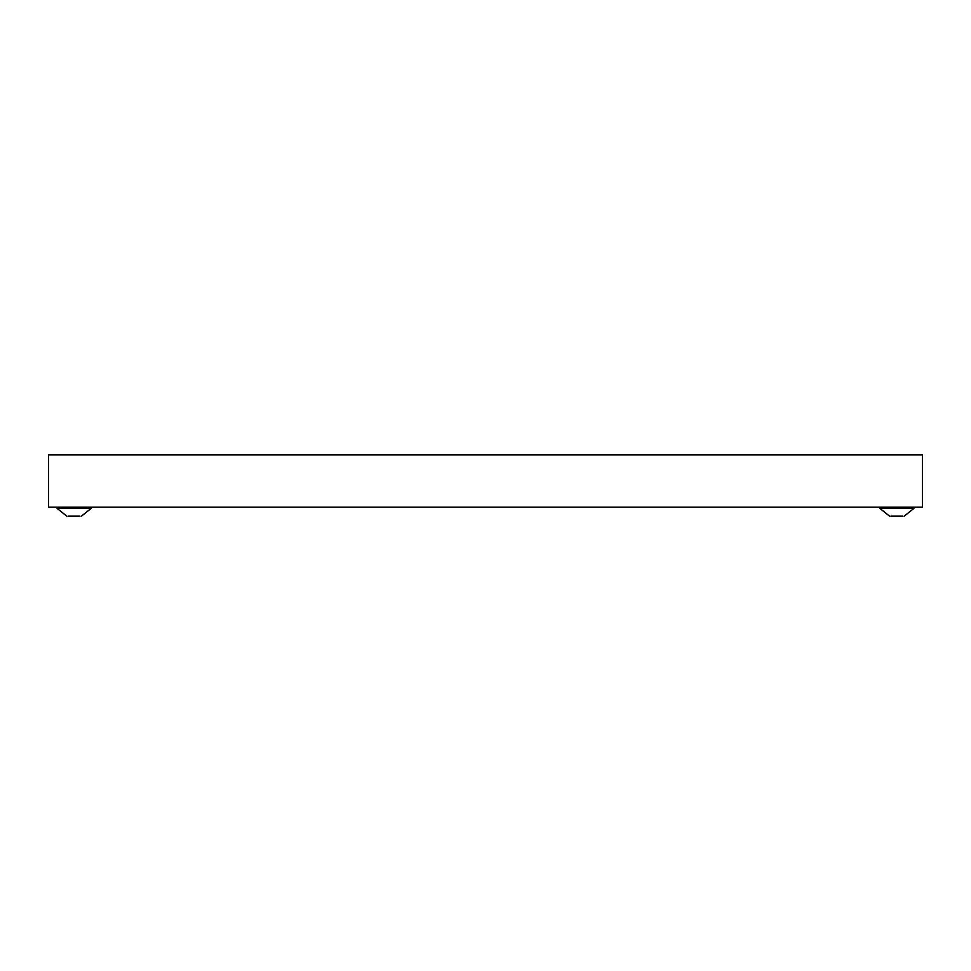 <?xml version="1.0" encoding="UTF-8"?>
<svg xmlns="http://www.w3.org/2000/svg" width="971" height="971" viewBox="0 0 971 971"><rect width="100%" height="100%" fill="white"/><g stroke="black" fill="none" stroke-linecap="round" stroke-linejoin="round"><path stroke-width="1.46" d="M48.55 507.165L922.45 507.165L922.45 454.829L48.55 454.829L48.55 507.165M91.153 507.165L91.153 508.379L57.071 508.379L57.071 507.165M68.201 516.171L80.01 516.171M69.257 516.171L68.043 516.171M71.089 516.171L73.056 516.171M913.929 507.165L913.929 508.379L879.847 508.379L879.847 507.165M890.99 516.171L902.799 516.171M892.033 516.171L890.82 516.171M893.866 516.171L895.832 516.171M57.071 508.379L66.805 516.171M91.153 508.379L81.418 516.171M879.847 508.379L889.582 516.171M913.929 508.379L904.195 516.171"/></g></svg>
